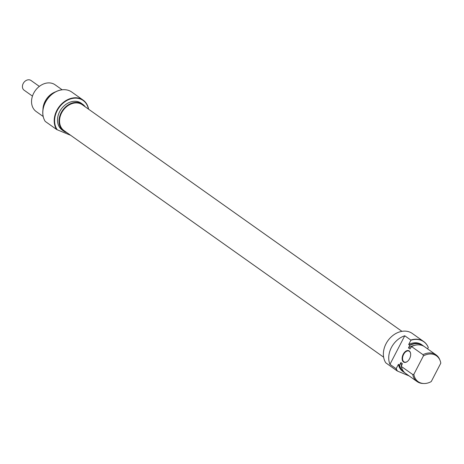 <?xml version="1.0" encoding="UTF-8"?>
<svg xmlns="http://www.w3.org/2000/svg" width="464" height="464" viewBox="0 0 464 464"><rect width="100%" height="100%" fill="white"/><g stroke="black" fill="none" stroke-linecap="round" stroke-linejoin="round"><path stroke-width="0.7" d="M403.233 354.229A6.252 3.822 112.5 0 1 407.752 350.517A6.252 3.822 112.5 0 1 410.652 353.945A6.252 3.822 112.5 0 1 409.573 358.718A6.252 3.822 112.5 0 1 407.612 361.27A6.252 3.822 112.5 0 1 402.793 361.178A6.252 3.822 112.5 0 1 403.233 354.229M410.663 354.049A5.957 3.642 -67.5 0 0 408.906 351.068A5.957 3.642 -67.5 0 0 403.605 354.426A5.957 3.642 -67.5 0 0 404.335 362.065A5.957 3.642 -67.5 0 0 407.694 361.201M404.759 335.774L410.791 340.048A20.097 15.747 -54.7 0 1 423.713 341.556L412.322 333.483A20.097 15.747 125.3 0 0 386.013 343.778A20.097 15.747 125.3 0 0 385.799 362.848L397.19 370.922A20.097 15.747 -54.7 0 1 395.978 368.625L389.946 364.344L404.759 335.774A20.097 15.747 125.3 0 0 391.367 347.571A20.097 15.747 125.3 0 0 389.946 364.344M423.713 341.556A20.097 15.747 -54.7 0 1 428.197 347.275L428.284 347.501A19.987 15.666 125.3 0 0 410.878 340.274L410.791 340.048M401.308 366.427A16.373 12.835 125.3 0 0 405.681 373.479L417.101 381.576A16.373 12.835 -54.7 0 1 412.728 374.523L401.308 366.427L402.381 363.637L400.873 362.57A14.512 11.374 125.3 0 0 401.488 365.905M412.728 374.523L413.847 374.344A15.834 12.406 125.3 0 0 423.841 383.519L422.965 383.49A16.373 12.835 -54.7 0 1 417.101 381.576M414.3 345.471A14.512 11.374 125.3 0 0 408.465 347.925L409.973 348.992L411.591 346.591L423.011 354.682A16.373 12.835 -54.7 0 1 436.038 354.856A16.373 12.835 -54.7 0 1 439.791 359.757L440.11 360.574A15.834 12.406 125.3 0 0 423.394 355.929L423.011 354.682M400.873 362.57L399.597 365.023A16.269 12.748 125.3 0 0 404.457 372.459M398.396 364.362A16.373 12.835 125.3 0 0 402.769 371.415L403.75 372.111A16.373 12.835 -54.7 0 1 399.376 365.058L398.396 364.362L396.192 368.607A19.987 15.666 125.3 0 0 397.515 371.101L409.126 375.921M404.759 372.737A16.373 12.835 -54.7 0 1 403.75 372.111M423.841 383.519A15.834 12.406 125.3 0 0 431.253 381.57L440.8 363.155A15.834 12.406 125.3 0 0 440.11 360.574M423.255 345.947A16.269 12.748 125.3 0 0 409.735 345.465L409.66 345.222A16.373 12.835 -54.7 0 1 422.692 345.39A16.373 12.835 -54.7 0 1 423.615 346.138M413.847 374.344L423.394 355.929M436.038 354.856L424.624 346.765A16.373 12.835 125.3 0 0 411.591 346.591M409.735 345.465L408.465 347.925M422.692 345.39L421.706 344.7A16.373 12.835 125.3 0 0 408.68 344.526L409.66 345.222M427.582 348.858L428.284 347.501M410.878 340.274L408.68 344.526M397.515 371.101L397.19 370.922M88.433 109.092A19.801 15.515 125.3 0 0 74.803 98.159A19.801 15.515 125.3 0 0 57.211 110.612A19.801 15.515 125.3 0 0 57.269 129.792L56.625 129.485A20.097 15.747 -54.7 0 1 56.84 110.415A20.097 15.747 -54.7 0 1 83.149 100.12A20.097 15.747 -54.7 0 1 88.595 109.208M42.955 109.736A16.373 12.835 -54.7 0 1 45.107 101.297A16.373 12.835 -54.7 0 1 55.674 91.797M43.877 118.738A19.987 15.666 -54.7 0 1 43.848 118.656A19.987 15.666 -54.7 0 1 45.379 102.266A19.987 15.666 -54.7 0 1 64.386 89.685A19.987 15.666 -54.7 0 1 64.473 89.691M83.149 100.12L71.758 92.046A20.097 15.747 125.3 0 0 64.56 89.691A20.097 15.747 125.3 0 0 45.449 102.341A20.097 15.747 125.3 0 0 43.912 118.819A20.097 15.747 125.3 0 0 45.234 121.411L56.625 129.485M62.13 89.778L55.123 84.813A16.373 12.835 125.3 0 0 33.686 93.2A16.373 12.835 125.3 0 0 36.186 111.528L43.187 116.493M66.886 132.629A16.449 12.893 -54.7 0 1 63.672 131.109A16.449 12.893 -54.7 0 1 61.167 112.7A16.449 12.893 -54.7 0 1 82.696 104.272A16.449 12.893 -54.7 0 1 85.196 106.795M63.672 131.109L62.164 130.036A16.449 12.893 -54.7 0 1 59.659 111.627A16.449 12.893 -54.7 0 1 81.188 103.199L82.696 104.272M70.284 135.036A20.097 15.747 -54.7 0 1 70.081 135.07L57.269 129.792M69.745 134.978A19.801 15.515 125.3 0 0 70.122 134.925M39.347 86.397L30.995 80.481A5.957 4.669 125.3 0 0 23.2 83.532A5.957 4.669 125.3 0 0 24.105 90.196L32.457 96.112M401.94 331.348L82.343 104.771A15.834 12.406 125.3 0 0 61.619 112.885A15.834 12.406 125.3 0 0 64.032 130.604L383.629 357.181"/></g></svg>
